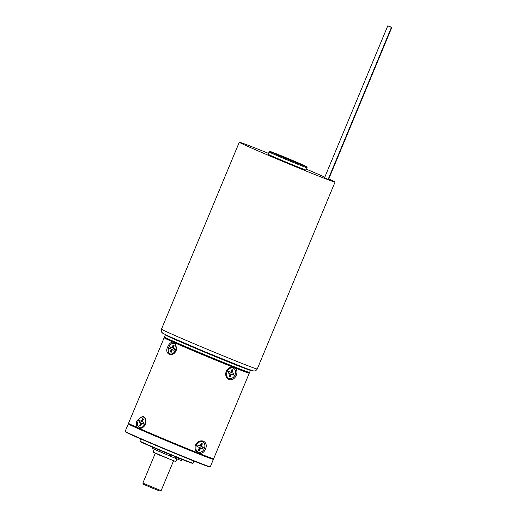 <?xml version="1.0" encoding="UTF-8"?>
<svg xmlns="http://www.w3.org/2000/svg" width="517" height="517" viewBox="0 0 517 517"><rect width="100%" height="100%" fill="white"/><g stroke="black" fill="none" stroke-linecap="round" stroke-linejoin="round"><path stroke-width="0.78" d="M140.753 438.933L139.874 441.033A28.81 0.556 22.6 0 0 139.874 441.046L140.055 441.479A28.48 0.549 22.6 0 0 155.352 448.375A28.48 0.549 22.6 0 0 183.225 459.891A28.48 0.549 22.6 0 0 192.634 463.368L193.067 463.187A28.81 0.556 22.6 0 0 193.074 463.18L193.946 461.074M139.874 441.046A28.81 0.556 22.6 0 0 155.352 448.026A28.81 0.556 22.6 0 0 183.548 459.671A28.81 0.556 22.6 0 0 193.067 463.187M125.179 431.372L125.36 431.805A45.767 0.879 22.6 0 0 149.943 442.888A45.767 0.879 22.6 0 0 194.735 461.39A45.767 0.879 22.6 0 0 209.85 466.974L210.283 466.793A46.097 0.885 22.6 0 0 210.296 466.786A46.097 0.885 22.6 0 1 195.058 461.17A46.097 0.885 22.6 0 1 149.943 442.539A46.097 0.885 22.6 0 1 125.179 431.372A46.097 0.885 22.6 0 1 125.179 431.352L128.281 423.908A46.097 0.885 22.6 0 0 128.281 423.908A46.097 0.885 22.6 0 0 152.677 434.933A46.097 0.885 22.6 0 0 198.153 453.726A46.097 0.885 22.6 0 0 213.398 459.335A46.097 0.885 22.6 0 0 213.398 459.316L210.296 466.786M128.727 423.714A45.767 0.879 22.6 0 0 152.567 434.519A45.767 0.879 22.6 0 0 198.089 453.331A45.767 0.879 22.6 0 0 213.217 458.889L213.398 459.316M139.409 428.47L137.541 427.643C136.029 425.795 135.881 423.384 137.108 420.418L143.131 415.927L145.716 418.705L145.516 424.14C144.133 427.036 142.097 428.477 139.409 428.47A46.097 0.885 -157.4 0 0 197.274 452.666L199.51 453.551A46.097 0.885 -157.4 0 0 213.637 458.741A46.097 0.885 -157.4 0 1 213.637 458.741L213.204 458.922A45.767 0.879 -157.4 0 1 198.089 453.331A45.767 0.879 -157.4 0 1 153.297 434.836A45.767 0.879 -157.4 0 1 128.714 423.746L128.533 423.32A46.097 0.885 -157.4 0 1 128.533 423.3L164.148 337.743A46.097 0.885 22.6 0 0 164.148 337.743A46.097 0.885 22.6 0 0 173.156 342.086C170.81 342.215 169.027 343.76 167.786 346.713L168.872 347.166A5.597 3.625 -68.3 0 0 170.119 353.854A5.597 3.625 -68.3 0 0 175.502 350.119A5.597 3.625 111.7 0 0 174.248 343.45L174.455 343.527M197.274 452.666C195.032 450.617 194.45 448.077 195.529 445.053C197.32 441.615 199.943 440.297 203.407 441.111C206.225 442.791 206.949 445.434 205.572 449.04C204.305 451.987 202.289 453.493 199.51 453.551M176.142 350.578L176.491 349.589L175.024 342.913A46.097 0.885 22.6 0 0 232.889 367.109C229.819 367.038 227.59 368.453 226.207 371.348C225.037 375.038 225.974 377.778 229.025 379.562C232.256 380.273 234.66 378.864 236.25 375.336C237.452 372.363 237.077 369.913 235.125 367.994A46.097 0.885 22.6 0 0 249.265 373.171A46.097 0.885 22.6 0 0 249.265 373.151L249.084 372.725A45.767 0.879 22.6 0 0 249.02 372.647M164.69 337.549A45.767 0.879 22.6 0 0 164.593 337.549A45.767 0.879 22.6 0 0 188.434 348.355A45.767 0.879 22.6 0 0 233.955 367.167A45.767 0.879 22.6 0 0 249.084 372.725M235.125 367.994L232.889 367.109M176.194 350.436C172.995 358.229 163.695 354.087 167.786 346.713M137.541 427.643A46.097 0.885 -157.4 0 1 128.533 423.32M145.516 424.14L145.296 424.619M145.387 424.425L144.314 425.633M145.794 421.95L145.742 423.52M175.024 342.913L173.156 342.086M176.071 350.713L174.998 351.928M176.471 348.245L176.426 349.809M176.278 458.547L175.412 458.249M173.124 457.364L154.867 449.57M176.782 458.766L175.399 458.269M174.688 457.997L154.253 449.338L153.116 452.078L171.831 460.059L175.916 461.565L177.027 458.883M153.116 452.078L159.747 455.244L175.909 461.565M161.104 490.704L160.031 491.15L151.604 487.828L143.312 484.19L142.866 483.117L161.11 490.704L173.518 460.893M181.887 459.354L181.364 460.608A18.793 0.362 -157.4 0 1 178.191 459.393L175.437 458.172M175.948 456.957L175.392 458.282A18.793 0.362 -157.4 0 1 170.345 456.233L152.45 448.394L152.896 447.321M178.733 458.088L178.191 459.393M167.056 453.299L166.532 454.546M170.907 454.889L170.345 456.233M164.464 337L164.729 337.646A45.606 0.879 22.6 0 0 205.204 355.425A45.606 0.879 22.6 0 0 248.774 372.686A45.606 0.879 22.6 0 0 248.923 372.692L249.569 372.421A46.097 0.885 22.6 0 0 249.582 372.414L250.467 370.282A46.097 0.885 22.6 0 0 250.467 370.262A46.097 0.885 22.6 0 1 250.299 370.295A46.097 0.885 22.6 0 1 205.856 352.672A46.097 0.885 22.6 0 1 165.35 334.854L164.464 336.981A46.097 0.885 22.6 0 0 164.464 337A46.097 0.885 22.6 0 0 205.378 354.972A46.097 0.885 22.6 0 0 249.414 372.421A46.097 0.885 22.6 0 0 249.569 372.421M268.523 153.4A51.862 0.995 22.6 0 0 239.293 142.22A51.862 0.995 22.6 0 0 282.941 161.466A51.862 0.995 -157.4 0 0 335.048 182.081A51.862 0.995 -157.4 0 0 328.76 178.921M306.523 169.214A51.862 0.995 -157.4 0 1 324.792 177.137M268.168 154.247A20.577 0.394 22.6 0 0 285.494 161.879A20.577 0.394 -157.4 0 0 306.167 170.061L307.117 167.779A20.577 0.394 -157.4 0 1 286.437 159.604A20.577 0.394 -157.4 0 1 269.118 151.966L268.168 154.247M387.763 25.85L324.508 177.816L328.146 179.334L391.414 27.369L387.763 25.85L391.408 27.369M328.185 179.27L328.56 179.405L391.821 27.433L388.17 25.915L391.815 27.433M196.085 445.247A5.597 4.265 -66.1 0 1 202.315 441.705M203.407 441.111L202.438 441.77A5.597 4.265 -66.1 0 1 202.483 441.783M196.428 445.402A5.597 4.265 113.9 0 0 198.121 452.091A5.597 4.265 113.9 0 0 204.351 448.549A5.597 4.265 -66.1 0 0 202.658 441.854A5.597 4.265 -66.1 0 0 196.428 445.402M199.568 450.578L200.654 447.961L202.658 448.762A3.748 2.856 113.9 0 0 203.291 447.244L201.287 446.442L202.373 443.832A3.748 2.856 113.9 0 0 201.908 443.547A3.748 2.856 113.9 0 0 201.21 443.366L200.124 445.984L198.114 445.182A3.748 2.856 113.9 0 0 197.481 446.707L199.491 447.502L198.399 450.113A3.748 2.856 113.9 0 0 198.871 450.397A3.748 2.856 113.9 0 0 199.568 450.578L199.077 450.365L200.169 447.748L200.654 447.961M198.631 450.275A3.748 2.856 113.9 0 0 199.077 450.365M197.488 446.682L199.491 447.502M200.169 447.748L202.173 448.543A3.748 2.856 113.9 0 0 202.8 447.043M202.658 448.762L202.173 448.543M201.287 446.442L200.796 446.229L201.888 443.612A3.748 2.856 113.9 0 0 201.656 443.457M202.373 443.832L201.888 443.612M226.763 371.542A5.597 4.265 -66.1 0 1 232.993 368.001M227.105 371.697A5.597 4.265 113.9 0 0 228.798 378.386A5.597 4.265 113.9 0 0 235.028 374.844A5.597 4.265 -66.1 0 0 233.335 368.149A5.597 4.265 -66.1 0 0 227.105 371.697M230.246 376.874L231.332 374.263L233.341 375.058A3.748 2.856 113.9 0 0 233.975 373.539L231.965 372.738L233.057 370.127A3.748 2.856 113.9 0 0 232.585 369.842A3.748 2.856 113.9 0 0 231.887 369.661L230.802 372.279L228.798 371.484A3.748 2.856 113.9 0 0 228.165 373.003L230.168 373.797L229.083 376.408A3.748 2.856 113.9 0 0 229.548 376.693A3.748 2.856 113.9 0 0 230.246 376.874L229.761 376.66L230.847 374.043L231.332 374.263M229.315 376.57A3.748 2.856 113.9 0 0 229.761 376.66M228.171 372.977L230.168 373.797M230.847 374.043L232.85 374.838A3.748 2.856 113.9 0 0 233.477 373.339M233.341 375.058L232.85 374.838M231.965 372.738L231.48 372.524L232.566 369.907A3.748 2.856 113.9 0 0 232.333 369.752M233.057 370.127L232.566 369.907M145.872 422.46L145.865 420.916A5.597 3.625 111.7 0 1 145.232 423.985A5.597 3.625 -68.3 0 1 143.694 426.389L144.754 425.278M138.188 420.883A5.597 3.625 -68.3 0 0 139.441 427.559A5.597 3.625 -68.3 0 0 144.825 423.824A5.597 3.625 111.7 0 0 143.571 417.154A5.597 3.625 111.7 0 0 138.188 420.883L137.108 420.418M140.702 422.9L139.609 425.51A3.748 2.43 -68.3 0 0 140.12 425.84A3.748 2.43 -68.3 0 0 140.585 425.943L141.677 423.333L143.358 424.076A3.748 2.43 -68.3 0 0 143.984 422.557L142.311 421.814L143.396 419.197A3.748 2.43 -68.3 0 0 142.886 418.873A3.748 2.43 -68.3 0 0 142.421 418.764L141.335 421.381L139.655 420.638A3.748 2.43 -68.3 0 0 139.021 422.156L141.283 423.132L139.021 422.156M143.364 424.056L141.677 423.333M139.609 425.51L140.197 425.743A3.748 2.43 -68.3 0 0 140.424 425.924M141.283 423.132L140.197 425.743M140.223 420.89A3.748 2.43 -68.3 0 0 139.603 422.389M143.17 419.016A3.748 2.43 -68.3 0 0 143.002 418.996L141.916 421.613L141.335 421.381M142.421 418.764L143.002 418.996M174.449 343.54A5.597 3.625 111.7 0 1 174.455 343.54L174.158 342.441M176.549 348.755L176.549 347.217A5.597 3.625 111.7 0 1 175.909 350.28A5.597 3.625 -68.3 0 1 174.371 352.691L175.431 351.573M168.865 347.178A5.597 3.625 111.7 0 1 174.248 343.45M171.379 349.195L170.293 351.806A3.748 2.43 -68.3 0 0 170.804 352.135A3.748 2.43 -68.3 0 0 171.269 352.239L172.355 349.628L174.035 350.371A3.748 2.43 -68.3 0 0 174.668 348.852L172.988 348.109L174.08 345.492A3.748 2.43 -68.3 0 0 173.57 345.169A3.748 2.43 -68.3 0 0 173.105 345.059L172.012 347.676L170.332 346.933A3.748 2.43 -68.3 0 0 169.705 348.452L171.961 349.427L169.705 348.452M174.048 350.352L172.355 349.628M170.293 351.806L170.875 352.038A3.748 2.43 -68.3 0 0 171.108 352.219M171.961 349.427L170.875 352.038M170.907 347.185A3.748 2.43 -68.3 0 0 170.287 348.684M173.848 345.311A3.748 2.43 -68.3 0 0 173.686 345.291L172.594 347.909L172.012 347.676M173.105 345.059L173.686 345.291M198.328 453.17L198.14 452.097M205.572 449.04L204.357 448.536M236.25 375.336L235.035 374.831M234.007 367.458L233.115 368.065M229.025 379.562L228.818 378.392M226.207 371.348L226.782 371.503M138.478 428.147L139.467 427.572M195.529 445.053L196.098 445.208M161.485 329.142C160.826 332.644 162.047 332.101 162.629 333.148L169.906 336.754L204.131 351.47L245.989 368.421L253.834 371.038C255.211 370.592 254.939 371.988 257.24 369.002A51.862 0.995 -157.4 0 1 205.133 348.387A51.862 0.995 -157.4 0 1 161.485 329.142L239.293 142.22M286.825 158.855A19.756 0.381 -157.4 0 1 270.268 151.52A19.756 0.381 -157.4 0 1 290.05 159.372A19.756 0.381 -157.4 0 1 306.607 166.707A19.756 0.381 -157.4 0 1 286.825 158.855M128.701 423.727L128.294 423.895M213.65 458.728L249.265 373.171M145.813 423.287L145.704 423.656M164.593 337.549L164.16 337.73M176.491 349.589L176.387 349.957M155.274 453.299L142.866 483.111M257.24 369.002L335.048 182.081M307.117 167.779L306.852 166.791L304.532 165.614L290.05 159.372L272.465 152.269L270.01 151.455L269.118 151.966"/></g></svg>
